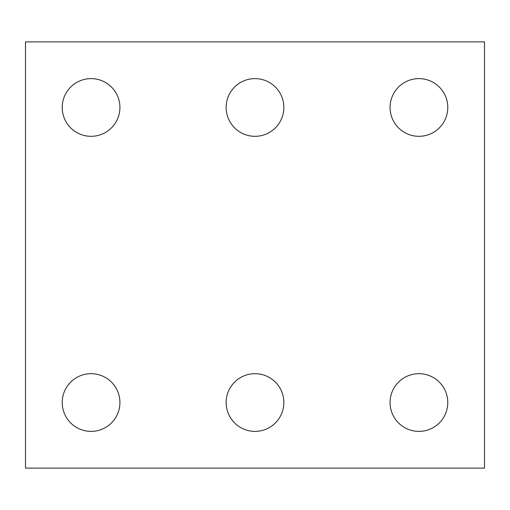 <?xml version="1.0" encoding="UTF-8"?>
<svg xmlns="http://www.w3.org/2000/svg" width="510" height="510" viewBox="0 0 510 510"><rect width="100%" height="100%" fill="white"/><g stroke="black" fill="none" stroke-linecap="round" stroke-linejoin="round"><path stroke-width="0.76" d="M484.5 468.11L25.5 468.11L25.5 41.89L484.5 41.89L484.5 468.11M283.853 107.463A28.853 28.853 0 0 0 240.573 82.48A28.853 28.853 0 0 0 240.573 132.453A28.853 28.853 0 0 0 283.853 107.463M283.853 402.537A28.853 28.853 0 0 0 240.573 377.547A28.853 28.853 0 0 0 240.573 427.52A28.853 28.853 0 0 0 283.853 402.537M447.78 402.537A28.853 28.853 0 0 0 404.5 377.547A28.853 28.853 0 0 0 404.5 427.52A28.853 28.853 0 0 0 447.78 402.537M119.92 402.537A28.853 28.853 0 0 0 76.647 377.547A28.853 28.853 0 0 0 76.647 427.52A28.853 28.853 0 0 0 119.92 402.537M119.92 107.463A28.853 28.853 0 0 0 76.647 82.48A28.853 28.853 0 0 0 76.647 132.453A28.853 28.853 0 0 0 119.92 107.463M447.78 107.463A28.853 28.853 0 0 0 404.5 82.48A28.853 28.853 0 0 0 404.5 132.453A28.853 28.853 0 0 0 447.78 107.463"/></g></svg>
